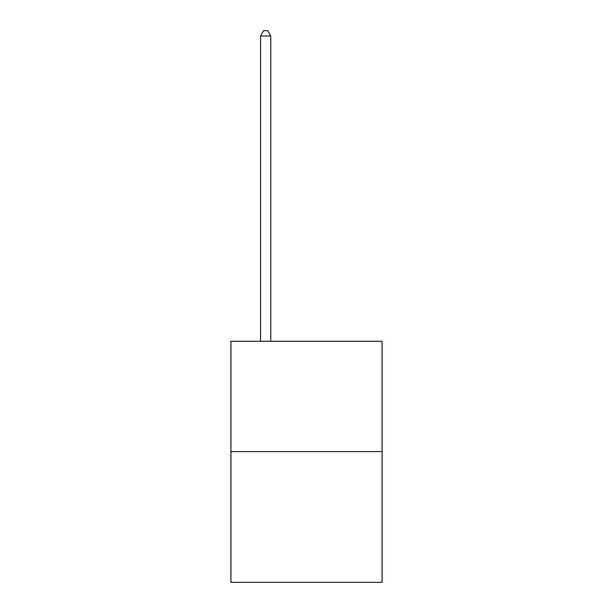<?xml version="1.0" encoding="UTF-8"?>
<svg xmlns="http://www.w3.org/2000/svg" width="613" height="613" viewBox="0 0 613 613"><rect width="100%" height="100%" fill="white"/><g stroke="black" fill="none" stroke-linecap="round" stroke-linejoin="round"><path stroke-width="0.92" d="M382.091 451.597L382.091 341.272L230.909 341.272L230.909 582.35L382.091 582.35L382.091 451.597L230.909 451.597M270.747 341.272L270.747 35.96L260.533 35.96L260.533 341.272M260.533 35.96L263.598 30.65L267.682 30.65L270.747 35.96"/></g></svg>
